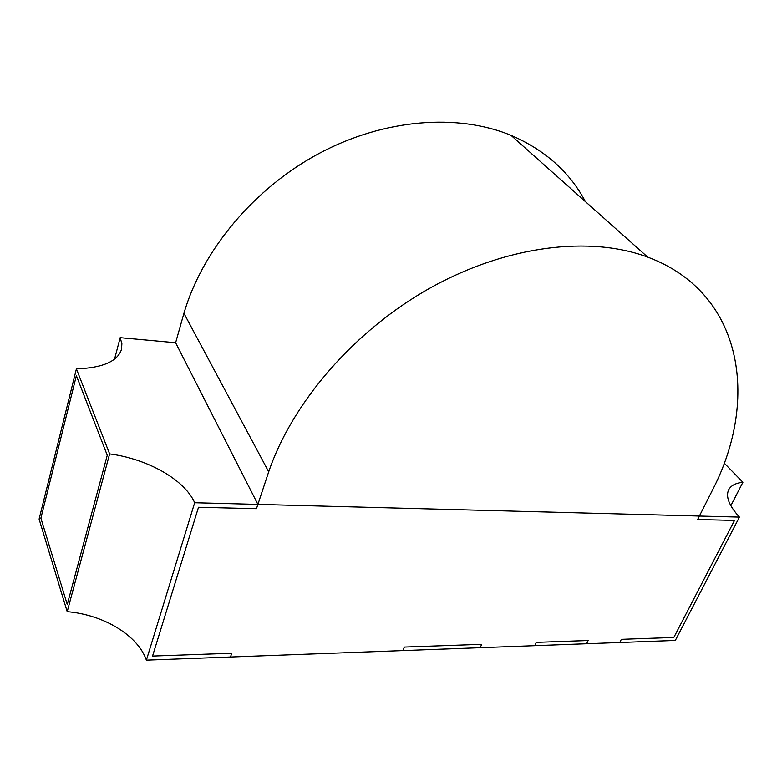 <?xml version="1.0" encoding="UTF-8"?>
<svg xmlns="http://www.w3.org/2000/svg" width="782" height="782" viewBox="0 0 782 782"><rect width="100%" height="100%" fill="white"/><g stroke="black" fill="none" stroke-linecap="round" stroke-linejoin="round"><path stroke-width="1.17" d="M241.247 471.693L257.894 504.41L256.476 508.701L198.511 507.274L152.549 656.078L231.755 653.253L230.475 657.017L231.755 653.253L152.549 656.078L198.511 507.274L256.476 508.701L257.894 504.41L699.401 516.061L257.894 504.41L188.403 367.843M146.39 660.155L675.316 640.448L739.43 517.117L699.401 516.061L697.642 519.531L734.513 520.441L697.642 519.531L712.695 489.679C759.42 399.123 742.988 292.507 647.692 257.112C590.39 235.665 507.44 245.186 431.117 287.473C354.901 329.857 292.439 401.987 268.705 471.81L257.894 504.41L194.679 502.748L146.39 660.155C137.906 635.375 103.586 614.701 67.203 611.671L39.1 519.121L76.411 368.889L109.627 453.912C147.837 458.926 184.611 479.728 194.679 502.748M404.343 647.085L402.906 650.595L404.343 647.085L481.683 644.329L480.187 647.721L481.683 644.329L404.343 647.085M536.266 642.374L534.732 645.688L536.266 642.374L588.152 640.526L586.588 643.752L588.152 640.526L536.266 642.374M621.348 639.344L619.764 642.521L621.348 639.344L673.83 637.467L734.513 520.441L673.83 637.467L621.348 639.344M67.252 604.476L107.261 455.28L76.372 375.653L107.261 455.28L67.252 604.476L40.889 518.183L76.372 375.653L40.889 518.183L67.252 604.476M724.191 463.071L742.9 482.279C735.696 483.041 730.955 485.524 728.687 489.737C725.491 496.599 729.068 505.719 739.43 517.117M742.9 482.279L730.838 505.729M257.894 504.41L175.627 342.731L120.164 337.677L121.884 343.679L121.503 349.388C117.574 361.421 102.54 367.921 76.411 368.889M120.164 337.677L114.553 359.133M109.627 453.912L67.203 611.671M175.627 342.731L183.926 313.299C202.245 250.426 253.984 188.267 319.212 153.38C384.539 118.6 457.841 113.351 511.017 135.345C545.005 150.007 569.804 172.108 585.425 201.639M183.926 313.299L268.705 471.81M511.017 135.345L647.692 257.112"/></g></svg>
